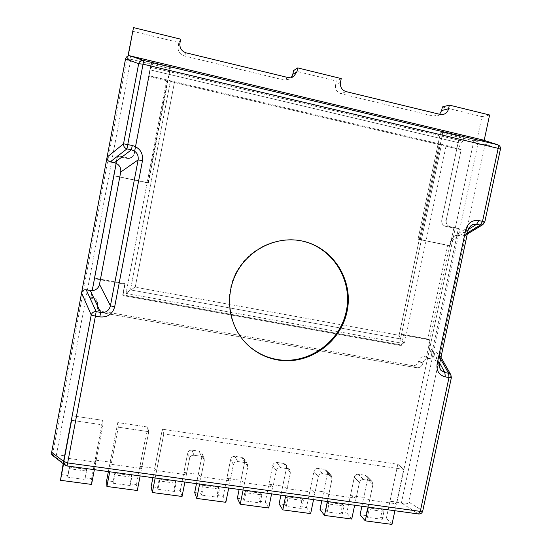 <?xml version="1.0" encoding="UTF-8"?>
<svg xmlns="http://www.w3.org/2000/svg" width="552" height="552" viewBox="0 0 552 552"><rect width="100%" height="100%" fill="white"/><g stroke="black" fill="none" stroke-linecap="round" stroke-linejoin="round"><path stroke-width="0.41" stroke-dasharray="2.76 2.07" d="M183.878 472.388L198.306 474.389L202.094 455.283L201.88 453.22L199.203 451.205L191.986 450.163C189.75 450.059 188.315 451.074 187.666 453.206L183.878 472.388L186.355 474.72L156.609 470.594L154.719 468.331L162.357 429.208L397.819 464.26L390.009 501.043L401.959 503.176C405.623 504.342 407.859 503.962 408.666 502.037L422.653 510.8L451.267 377.54L450.88 374.856M390.009 501.043L396.364 503.81L369.626 500.105L372.911 484.511L372.055 481.447L370.275 480.557L363.52 479.591L358.358 474.251L364.996 475.21L358.358 474.251C356.302 474.161 354.95 475.141 354.315 477.183L350.472 495.544L356.116 498.235L328.813 494.454L332.09 478.687L331.366 475.755L329.378 474.685L322.478 473.699L318.062 468.413L324.831 469.393L318.062 468.413C315.958 468.324 314.585 469.31 313.95 471.373L310.12 489.934L315.019 492.543L287.137 488.679L290.4 472.74L289.828 470L287.613 468.689L280.568 467.675L276.918 462.459L283.832 463.459L276.918 462.459C274.772 462.362 273.378 463.363 272.736 465.446L268.921 484.207L273.047 486.726L244.564 482.779L247.813 466.668L247.413 464.197L244.95 462.562L237.746 461.527L234.904 456.373L241.962 457.394L234.904 456.373C232.709 456.276 231.295 457.284 230.653 459.395L226.851 478.363L230.17 480.785L201.066 476.755L204.302 460.458L204.088 458.353L201.356 456.304L193.993 455.248C191.716 455.145 190.247 456.18 189.591 458.36L186.355 474.72M156.609 470.594L163.778 433.913L162.357 429.208L397.819 464.26L386.352 518.28L380.632 517.514L382.281 509.758L367.501 507.743L365.866 515.527L360.09 514.747M199.617 484.069L204.302 460.458L204.088 458.353L201.356 456.304L193.993 455.248L191.986 450.163L199.203 451.205L201.88 453.22L202.094 455.283L196.471 483.635M109.738 471.781L118.3 427.193L117.79 422.577L147.612 427.013L148.736 431.692L141.574 468.51L111.173 464.301L118.3 427.193L148.736 431.692L140.132 475.934M141.574 468.51L139.98 466.281L147.612 427.013L117.79 422.577L110.186 462.141L111.173 464.301M440.744 370.137L429.387 349.202L432.175 351.727L430.636 358.931L424.792 356.654C421.735 356.433 419.72 357.875 418.754 360.973L418.678 361.318C417.712 364.417 415.697 365.859 412.627 365.652L102.099 311.266C99.215 310.562 97.607 308.768 97.276 305.891L97.531 302.903C97.193 300.033 95.586 298.239 92.701 297.528L90.756 297.183L94.254 278.629L125.111 284.266L122.965 295.541L401.387 345.614L403.595 335.133L430.042 339.963L426.434 356.944L430.636 358.931L428.98 358.634C425.889 358.414 423.846 359.876 422.866 363.016L422.791 363.361C421.818 366.5 419.775 367.963 416.67 367.749L102.224 312.791C99.305 312.08 97.676 310.265 97.338 307.347L97.594 304.325C97.255 301.406 95.62 299.591 92.695 298.873L90.728 298.522L92.212 290.642L90.756 297.183L113.533 175.736L148.447 182.809L113.533 175.736L117.652 155.712L116.21 163.351L117.652 155.712L117.314 156.313L127.029 158.383L127.505 157.817L117.652 155.712L127.505 157.817L127.029 158.383C129.223 158.776 131.079 158.182 132.583 156.602L133.135 156.009C131.604 157.61 129.727 158.21 127.505 157.817C129.727 158.21 131.604 157.61 133.135 156.009L134.502 153.228L133.135 156.009L134.502 153.228L149.04 76.576L166.642 80.702L149.04 76.576L148.971 75.734L459.181 148.509L460.327 143.106L459.181 148.509L148.971 75.734L150.089 69.869L460.327 143.106L462.976 141.195L464.184 135.502L462.976 141.195L460.327 143.106L150.089 69.869L150.799 67.289L462.976 141.195L150.799 67.289L134.502 153.228L133.936 153.863L151.165 62.997L170.458 67.579L151.165 62.997L151.972 61.093L150.799 67.289L151.972 61.093L151.165 62.997L133.936 153.863L132.583 156.602C131.079 158.182 129.223 158.776 127.029 158.383L117.314 156.313L113.684 175.557L148.447 182.809L170.458 67.579L169.892 68.545L130.831 59.285C128.568 59.105 127.077 59.913 126.36 61.7L125.525 58.94M468.344 229.439L458.553 235.559L456.946 235.421L458.436 228.452L453.841 228.086L445.602 226.327C442.663 225.368 441.386 223.243 441.766 219.965L459.478 136.316L442.828 132.356L420.272 239.464L450.094 245.681L453.841 228.086L445.602 226.327C442.663 225.368 441.386 223.243 441.766 219.965L459.478 136.316L464.184 135.502L459.478 136.316L442.828 132.356L440.441 132.811L418.057 239.195L447.7 245.371L427.793 339.031L401.504 334.222L399.317 344.627L122.744 294.851L124.883 283.659L94.247 278.056L124.883 283.659L122.965 295.541L122.744 294.851L399.317 344.627L401.387 345.614L403.595 335.133L401.504 334.222L427.793 339.031L430.042 339.963L426.434 356.944L424.792 356.654C421.735 356.433 419.72 357.875 418.754 360.973L418.678 361.318C417.712 364.417 415.697 365.859 412.627 365.652L102.099 311.266C99.215 310.562 97.607 308.768 97.276 305.891L97.531 302.903C97.193 300.033 95.586 298.239 92.701 297.528L90.756 297.183L90.728 298.522L92.695 298.873L92.701 297.528L92.695 298.873C95.62 299.591 97.255 301.406 97.594 304.325L97.338 307.347C97.676 310.265 99.305 312.08 102.224 312.791L102.099 311.266L102.224 312.791L416.67 367.749L412.627 365.652L416.67 367.749C419.775 367.963 421.818 366.5 422.791 363.361L418.678 361.318L422.791 363.361L418.754 360.973L422.866 363.016C423.846 359.876 425.889 358.414 428.98 358.634L424.792 356.654L430.636 358.931L458.436 228.452L453.841 228.086L450.094 245.681L418.057 239.195L420.272 239.464L418.057 239.195L440.441 132.811L473.582 140.684L482.531 139.877M458.436 228.452L450.101 226.672C447.127 225.699 445.837 223.546 446.223 220.227L461.168 149.737L459.181 148.509L461.168 149.737L446.016 146.183L461.168 149.737L446.223 220.227L441.766 219.965L446.223 220.227C445.837 223.546 447.127 225.699 450.101 226.672L445.602 226.327L450.101 226.672L458.436 228.452M441.455 144.638L446.016 146.183L404.368 343.627L446.016 146.183L441.455 144.638L439.247 144.596L399.103 335.319L135.233 287.192L174.411 82.524L439.247 144.596L399.103 335.319L400.531 338.935L404.368 343.627L126.035 293.395L404.368 343.627L400.531 338.935L441.455 144.638L400.531 338.935L130.479 289.91L126.035 293.395L166.642 80.702L170.402 81.068L174.411 82.524L439.247 144.596L441.455 144.638M170.402 81.068L130.479 289.91L126.035 293.395L166.642 80.702L170.402 81.068L130.479 289.91L400.531 338.935L399.103 335.319L135.233 287.192L130.479 289.91L135.233 287.192L174.411 82.524L170.402 81.068M247.717 344.952C228.873 327.571 223.581 297.224 235.649 273.447C247.62 249.614 275.193 235.842 300.371 240.665L301.261 240.838M482.593 139.891C484.532 140.615 485.374 142.057 485.104 144.217L408.666 502.037M468.11 230.287L471.753 225.03L472.526 224.636M440.303 369.481L439.44 363.94L467.999 230.315L450.501 241.196L453.923 236.325L456.946 235.421L432.175 351.727L437.156 352.825L440.606 358.986M439.523 364.044L428.614 344.103L429.387 349.202M458.553 235.559L462.024 236.29L464.28 235.939L466.033 233.475L484.656 222.042L500.264 149.364C500.65 147.08 499.788 145.542 497.69 144.748M396.991 502.016L473.864 140.767L477.721 144.865L401.401 502.962M51.819 454.82L56.435 454.669L64.681 455.814L72.229 415.794L102.713 420.327L95.13 460.051L110.186 462.141M139.98 466.281L154.719 468.331M64.708 457.863L71.801 420.32L102.913 424.916L102.713 420.327L72.229 415.794L71.801 420.32L102.913 424.916L95.8 462.169L64.708 457.863L64.681 455.814M442.38 106.95L481.937 116.624L476.652 141.415L440.441 132.811L442.828 132.356L420.272 239.464L450.094 245.681L447.7 245.371L427.793 339.031L430.042 339.963L403.595 335.133L401.504 334.222L399.317 344.627L401.387 345.614L122.965 295.541L124.883 283.659L125.111 284.266L94.254 278.629L113.533 175.736L148.046 182.926L169.892 68.545L127.512 58.477L127.967 56.069M350.472 495.544L363.74 497.393L367.591 479.095L366.749 476.079L364.996 475.21L366.749 476.079L367.591 479.095L361.877 506.246M310.12 489.934L323.658 491.818L327.502 473.326L326.784 470.449L324.831 469.393L326.784 470.449L327.502 473.326L321.802 500.767M268.921 484.207L282.748 486.133L286.571 467.44L286.005 464.749L283.832 463.459L286.005 464.749L286.571 467.44L280.899 495.178M226.851 478.363L240.969 480.323L244.777 461.424L244.384 459.002L241.962 457.394L244.384 459.002L244.777 461.424L239.126 489.465M201.066 476.755L198.306 474.389M244.564 482.779L240.969 480.323M287.137 488.679L282.748 486.133M328.813 494.454L323.658 491.818M369.626 500.105L363.74 497.393M95.13 460.051L95.8 462.169M451.363 377.678L439.682 356.854L439.268 354.26L437.156 352.825M450.501 241.196L428.614 344.103M243.108 490.01L247.813 466.668L247.413 464.197L244.95 462.562L237.746 461.527C235.518 461.431 234.076 462.459 233.413 464.611L230.17 480.785M285.674 495.827L290.4 472.74L289.828 470L287.613 468.689L280.568 467.675C278.38 467.585 276.966 468.6 276.31 470.732L273.047 486.726M327.343 501.526L332.09 478.687L331.366 475.755L329.378 474.685L322.478 473.699C320.339 473.609 318.946 474.616 318.297 476.721L315.019 492.543M368.149 507.102L372.911 484.511L372.055 481.447L370.275 480.557L363.52 479.591C361.422 479.502 360.049 480.502 359.4 482.586L356.116 498.235M155.167 477.991L163.778 433.913L403.691 469.359L396.364 503.81M152.897 477.68L162.357 429.208L163.778 433.913L403.691 469.359L397.819 464.26L403.691 469.359L394.887 510.759M130.155 485.532L131.769 477.211L114.913 474.913L113.305 483.276L130.155 485.532L129.934 483.807L131.535 475.534L114.781 473.25L113.181 481.558L106.633 480.675M114.913 474.913L114.781 473.25M113.305 483.276L113.181 481.558M131.769 477.211L131.535 475.534M137.303 490.514L136.413 484.684L129.934 483.807M108.371 471.594L117.79 422.577L118.3 427.193L148.736 431.692L147.612 427.013L136.413 484.684M148.046 182.926L169.892 68.545L170.458 67.579L148.447 182.809L148.046 182.926M132.632 31.229L178.848 42.525L178.11 46.382C177.682 51.163 179.724 54.337 184.237 55.911L284.121 80.033L289.496 79.184L291.277 77.611M293.56 70.573L336.251 81.006L335.506 84.697C335.023 89.279 336.872 92.308 341.032 93.778L433.451 116.092L436.494 116.086L439.633 114.285M483.931 140.311L476.652 141.415M128.119 56.014L127.512 58.477M180.677 39.178L178.848 42.525M341.233 78.577L336.251 81.006M489.603 114.989L481.937 116.624M84.904 479.467L86.512 471.049L69.283 468.703L67.682 477.163L84.904 479.467L86.547 469.393L69.428 467.054L67.834 475.465L61.141 474.561M91.549 484.428L91.577 478.653L84.953 477.763M67.682 477.163L67.834 475.465M63.19 463.68L72.229 415.794L71.801 420.32L63.556 463.963M94.364 469.683L102.913 424.916L102.713 420.327L91.577 478.653M86.512 471.049L86.547 469.393M69.283 468.703L69.428 467.054M354.646 505.252L359.4 482.586C360.049 480.502 361.422 479.502 363.52 479.591L358.358 474.251C356.302 474.161 354.95 475.141 354.315 477.183L346.822 512.967L340.991 512.18L342.626 504.349L327.55 502.292L325.915 510.158L320.022 509.365M313.55 499.636L318.297 476.721C318.946 474.616 320.339 473.609 322.478 473.699L318.062 468.413C315.958 468.324 314.585 469.31 313.95 471.373L306.484 507.543L300.529 506.743L302.158 498.822L286.764 496.724L285.136 504.673L279.119 503.866M271.584 493.902L276.31 470.732C276.966 468.6 278.38 467.585 280.568 467.675L276.918 462.459C274.772 462.362 273.378 463.363 272.736 465.446L265.298 502.009L259.219 501.188L260.841 493.184L245.129 491.038L243.501 499.077L237.36 498.249M228.714 488.044L233.413 464.611C234.076 462.459 235.518 461.431 237.746 461.527L234.904 456.373C232.709 456.276 231.295 457.284 230.653 459.395L223.243 496.351L217.033 495.517L218.654 487.423L202.598 485.236L200.983 493.364L194.711 492.515M184.906 482.055L189.591 458.36C190.247 456.18 191.716 455.145 193.993 455.248L191.986 450.163C189.75 450.059 188.315 451.074 187.666 453.206L180.29 490.576L173.949 489.727L175.564 481.544L159.162 479.308L157.555 487.519L151.144 486.664M174.432 491.466L176.053 483.235L159.562 480.992L157.941 489.258L174.432 491.466L173.949 489.727M182.056 496.469L180.29 490.576M157.941 489.258L157.555 487.519M217.771 497.276L219.399 489.134L203.253 486.94L201.625 495.109L217.771 497.276L217.033 495.517M225.851 502.299L223.243 496.351M201.625 495.109L200.983 493.364M260.192 502.962L261.827 494.909L246.026 492.757L244.391 500.843L260.192 502.962L259.219 501.188M268.714 507.999L265.298 502.009M244.391 500.843L243.501 499.077M301.737 508.53L303.379 500.567L287.896 498.456L286.26 506.453L301.737 508.53L300.529 506.743M310.666 513.581L306.484 507.543M286.26 506.453L285.136 504.673M342.419 513.981L344.068 506.101L328.909 504.038L327.26 511.952L342.419 513.981L340.991 512.18M351.748 519.046L346.822 512.967M327.26 511.952L325.915 510.158M382.274 519.322L383.923 511.525L369.074 509.503L367.425 517.334L382.274 519.322L380.632 517.514M391.982 524.4L386.352 518.28M367.425 517.334L365.866 515.527M383.923 511.525L382.281 509.758M369.074 509.503L367.501 507.743M344.068 506.101L342.626 504.349M328.909 504.038L327.55 502.292M303.379 500.567L302.158 498.822M287.896 498.456L286.764 496.724M261.827 494.909L260.841 493.184M246.026 492.757L245.129 491.038M219.399 489.134L218.654 487.423M203.253 486.94L202.598 485.236M176.053 483.235L175.564 481.544M159.562 480.992L159.162 479.308M189.591 458.36L187.666 453.206L189.591 458.36M201.356 456.304L199.203 451.205L201.356 456.304M204.302 460.458L202.094 455.283L204.302 460.458M422.715 511.083L422.653 510.8C422.059 513.029 420.638 514.078 418.395 513.947L66.999 465.916L52.419 454.62M500.416 149.247L485.104 144.217M484.787 222.007L482.848 224.636M467.551 232.903L462.024 236.29M485.091 144.272L477.721 144.865M130.258 55.918L131.176 59.347M130.831 59.285L56.435 454.669M52.55 454.496L126.36 61.7M401.959 503.176L418.395 513.947M433.693 352.197L439.709 363.181M233.413 464.611L230.653 459.395L233.413 464.611M244.95 462.562L241.962 457.394L244.95 462.562M247.813 466.668L244.777 461.424L247.813 466.668M276.31 470.732L272.736 465.446L276.31 470.732M287.613 468.689L283.832 463.459L287.613 468.689M290.4 472.74L286.571 467.44L290.4 472.74M318.297 476.721L313.95 471.373L318.297 476.721M329.378 474.685L324.831 469.393L329.378 474.685M332.09 478.687L327.502 473.326L332.09 478.687M359.4 482.586L354.315 477.183L359.4 482.586M370.275 480.557L364.996 475.21L370.275 480.557M372.911 484.511L367.591 479.095L372.911 484.511M179.924 43.118L178.11 46.382M186.183 52.861L184.237 55.911M288.089 77.556L284.121 80.033M340.474 82.351L335.506 84.697M346.104 91.618L341.032 93.778M440.241 114.43L433.451 116.092M204.088 458.353L201.88 453.22L204.088 458.353M300.371 240.665L301.012 240.789M467.296 234.096L464.28 235.939M439.268 354.26L440.972 357.282M453.923 236.325L471.753 225.03M247.413 464.197L244.384 459.002L247.413 464.197M289.828 470L286.005 464.749L289.828 470M331.366 475.755L326.784 470.449L331.366 475.755M372.055 481.447L366.749 476.079L372.055 481.447M293.567 76.687L289.496 79.184M443.339 114.423L436.494 116.086"/><path stroke-width="0.83" d="M301.261 240.838C332.387 247.041 353.004 280.009 346.297 311.114C340.032 342.302 308.085 364.92 277.125 359.483C266.016 357.517 256.252 352.714 247.841 345.069L247.717 344.952M277.684 359.966C266.54 358 256.749 353.183 248.317 345.517C229.349 328.116 223.967 297.645 236.056 273.751C248.041 249.808 275.724 235.952 301.012 240.789C332.497 246.544 353.694 279.595 347.153 310.997C341.067 342.488 308.899 365.452 277.684 359.966M132.314 145.473L131.376 149.827C136.461 151.331 138.718 154.691 138.138 159.894L110.428 305.767C109.075 310.735 105.798 312.95 100.588 312.411L90.321 290.524L92.212 290.642C96.117 290.193 98.546 288.103 99.498 284.363L120.715 172.058L138.138 159.894L142.485 160.632C143.209 152.911 139.815 147.86 132.314 145.473L123.538 143.81C123.393 146.321 124.531 148.005 126.939 148.874L143.051 64.17L138.662 63.694L123.538 143.81L107.074 157.182L125.539 58.878C126.27 56.614 127.822 55.621 130.182 55.904L482.593 139.891L497.587 144.721L143.651 60.485L130.182 55.904M90.321 290.524L86.195 289.779L96.165 311.638L95.406 316.13L99.85 316.903L100.588 312.411L96.165 311.638C93.64 311.556 91.991 312.667 91.225 314.971L95.406 316.13L67.654 462.921L63.59 461.368L64.888 464.998L67.006 465.943L418.395 513.947M86.195 289.779C83.787 289.572 82.248 290.6 81.592 292.87L51.66 452.26L51.736 454.758L64.888 464.998L67.006 465.943L67.654 462.921L420.286 511.38L449.004 377.547L445.285 376.899L444.864 372.586L440.744 370.137M484.787 222.007L482.848 224.636L480.357 225.064L482.517 221.359L484.787 222.007L500.416 149.247L498.18 148.357L482.517 221.359L478.791 220.552L476.638 224.264L468.344 229.439M142.485 160.632L114.65 306.905L110.428 305.767L99.498 284.363M440.827 370.068C439.433 367.646 438.999 365.645 439.523 364.058L437.115 363.885L465.778 229.666L468.11 230.287C468.075 228.687 469.559 226.831 472.567 224.726M472.526 224.636L476.638 224.264L480.357 225.064L467.551 232.903M51.66 452.26L63.59 461.368L91.225 314.971L81.592 292.87L107.074 157.182C106.86 159.576 107.923 161.136 110.255 161.867L126.939 148.874L131.376 149.827L114.395 162.743L110.255 161.867M114.395 162.743L116.21 163.351C119.701 165.262 121.205 168.167 120.715 172.058M116.21 163.351L92.212 290.642L116.21 163.351M140.132 475.934L137.303 490.514L106.909 486.471L106.633 480.675L108.371 471.594M106.909 486.471L109.738 471.781M127.967 56.069L133.494 27.6L180.677 39.178L179.924 43.118C179.49 47.996 181.573 51.246 186.183 52.861L288.089 77.556L293.567 76.687L296.955 71.712L297.721 67.903L341.233 78.577L340.474 82.351C339.984 87.023 341.86 90.114 346.104 91.618L440.241 114.43L443.339 114.423C446.085 113.608 447.824 111.725 448.569 108.765L449.342 105.108L489.603 114.989L484.201 140.27L464.184 135.502M291.277 77.611L292.815 74.306L293.56 70.573L297.721 67.903M439.633 114.285L441.628 110.538L442.38 106.95L449.342 105.108M151.972 61.093L128.257 55.441L133.494 27.6M128.257 55.441L128.119 56.014M94.364 469.683L91.549 484.428L60.478 480.295L63.19 463.68M60.478 480.295L63.556 463.963M184.906 482.055L182.056 496.469L152.331 492.515L151.144 486.664L152.897 477.68M394.887 510.759L391.982 524.4L365.251 520.846L360.09 514.747L361.877 506.246M354.646 505.252L351.748 519.046L324.459 515.416L320.022 509.365L321.802 500.767M313.55 499.636L310.666 513.581L282.796 509.875L279.119 503.866L280.899 495.178M271.584 493.902L268.714 507.999L240.237 504.211L237.36 498.249L239.126 489.465M228.714 488.044L225.851 502.299L196.76 498.428L194.711 492.515L196.471 483.635M152.331 492.515L155.167 477.991M196.76 498.428L199.617 484.069M240.237 504.211L243.108 490.01M282.796 509.875L285.674 495.827M324.459 515.416L327.343 501.526M365.251 520.846L368.149 507.102M422.715 511.083C422.087 513.132 420.707 514.098 418.582 513.995L420.286 511.38L422.715 511.083L451.363 377.678L450.88 374.856L448.576 373.235L444.864 372.586L439.709 363.181M440.606 358.986L448.576 373.235L449.004 377.547L451.363 377.678M500.416 149.247C500.692 147.018 499.781 145.521 497.69 144.748L497.587 144.721C498.352 145.107 498.553 146.321 498.18 148.357L143.051 64.17L143.651 60.485C141.126 60.154 139.463 61.217 138.662 63.694L125.539 58.878M437.115 363.885C436.28 370.806 439.006 375.146 445.285 376.899M478.791 220.552C472.215 219.82 467.882 222.863 465.778 229.666M99.85 316.903C107.592 317.517 112.525 314.185 114.65 306.905M296.955 71.712L292.815 74.306M448.569 108.765L441.628 110.538M247.841 345.069L248.317 345.517M439.523 364.058L468.11 230.287M482.848 224.636L467.296 234.096M440.972 357.282L450.88 374.856M482.689 139.911L497.69 144.748"/></g></svg>
